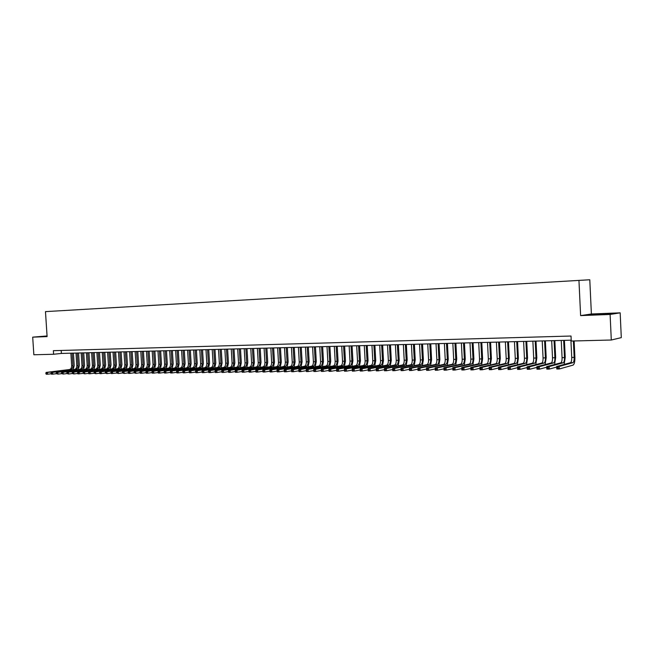 <?xml version="1.0" encoding="UTF-8"?>
<svg xmlns="http://www.w3.org/2000/svg" width="654" height="654" viewBox="0 0 654 654"><rect width="100%" height="100%" fill="white"/><g stroke="black" fill="none" stroke-linecap="round" stroke-linejoin="round"><path stroke-width="0.98" d="M591.388 313.994L580.613 315.612L610.108 314.451L620.164 312.841L591.388 313.994L589.785 279.765L45.469 311.623L47.104 336.589L32.7 337.153L33.853 354.762L53.603 354.255L61.394 353.438L571.22 340.178M620.164 312.841L621.3 337.627L611.294 340.015L610.108 314.451M611.294 340.015L571.261 341.036L571.024 336.033L53.375 350.683L53.603 354.255M47.063 335.952L32.7 337.153M580.613 315.612L578.945 280.329M61.206 350.462L61.394 353.438M605.024 313.683L590.578 314.795L610.239 314.018L613.288 313.536L605.032 313.895M47.063 336.033L41.137 336.524L47.088 336.352M570.909 340.186L571.727 357.444C571.784 360.411 571.359 362.169 570.468 362.708L556.668 366.477L559.178 366.444L559.301 368.979L573.027 365.12C574.351 364.294 574.98 361.662 574.899 357.215L574.13 340.963M573.378 340.979L574.163 357.403C574.212 360.379 573.795 362.136 572.912 362.676L559.178 366.444L557.044 367.344L557.085 368.357L558.091 368.349L558.042 367.335M558.091 368.349L559.301 368.979L556.791 369.003L556.668 366.477L557.044 367.344M556.791 369.003L557.085 368.357M608.465 314.116L595.165 314.713M592.311 314.762L611.776 313.773M42.453 336.557L47.072 336.172M47.08 336.246L44.186 336.508M564.165 364.433L565.228 357.378L564.418 340.358M563.65 340.374L564.476 357.566C564.525 360.526 564.1 362.267 563.192 362.815L549.18 366.567L549.303 369.085L556.701 367.058M561.246 340.44L562.072 357.607C562.121 360.558 561.688 362.308 560.78 362.847L546.695 366.592L549.18 366.567L547.055 367.458L547.104 368.464L548.093 368.447L548.044 367.442M548.093 368.447L549.303 369.085L546.818 369.109L546.695 366.592L547.055 367.458M546.818 369.109L547.104 368.464M554.608 364.491L555.663 357.534L554.845 340.603M554.069 340.628L554.894 357.722C554.944 360.665 554.502 362.406 553.578 362.945L539.288 366.681L539.411 369.183L546.728 367.221M551.69 340.685L552.516 357.763C552.565 360.697 552.123 362.439 551.191 362.978L536.836 366.706L539.288 366.681L537.171 367.564L537.22 368.57L538.209 368.554L538.16 367.556M538.209 368.554L539.411 369.183L536.959 369.208L536.836 366.706L537.171 367.564M536.959 369.208L537.22 368.57M545.15 364.548L546.196 357.689L545.379 340.848M544.586 340.873L545.411 357.885C545.461 360.804 545.011 362.537 544.071 363.068L529.511 366.796L529.634 369.281L536.869 367.393M542.231 340.93L543.057 357.918C543.106 360.844 542.656 362.569 541.708 363.101L527.083 366.82L529.511 366.796L527.402 367.671L527.451 368.668L528.424 368.66L528.375 367.662M528.424 368.66L529.634 369.281L527.206 369.306L527.083 366.82L527.402 367.671M527.206 369.306L527.451 368.668M535.789 364.613L536.828 357.844L536.01 341.094M535.201 341.118L536.027 358.04C536.076 360.943 535.618 362.668 534.661 363.199L519.84 366.91L519.963 369.387L527.116 367.548M532.871 341.175L533.697 358.073C533.746 360.983 533.28 362.7 532.323 363.232L517.437 366.935L519.84 366.91L517.739 367.785L517.788 368.774L518.753 368.766L518.704 367.769M518.753 368.766L519.963 369.387L517.559 369.412L517.739 367.785M517.559 369.412L517.788 368.774M526.519 364.67L527.549 358L526.732 341.339M525.914 341.355L526.74 358.188C526.789 361.082 526.323 362.798 525.342 363.33L510.267 367.017L510.39 369.485L517.477 367.703M523.609 341.421L524.434 358.228C524.483 361.122 524.009 362.831 523.028 363.362L507.888 367.049L510.267 367.017L508.183 367.891L508.232 368.872L509.18 368.864L509.131 367.875M509.18 368.864L510.39 369.485L508.011 369.51L508.183 367.891M508.011 369.51L508.232 368.872M517.355 364.744L518.377 358.155L517.559 341.576M516.725 341.601L517.551 358.343C517.592 361.221 517.118 362.921 516.129 363.452L500.8 367.131L500.923 369.575L507.929 367.859M514.445 341.658L515.27 358.376C515.311 361.253 514.837 362.954 513.84 363.485L498.454 367.156L500.8 367.131L498.724 367.998L498.773 368.97L499.713 368.962L499.664 367.981M499.713 368.962L500.923 369.575L498.577 369.6L498.724 367.998M498.577 369.6L498.773 368.97M508.272 364.809L509.294 358.302L508.477 341.813M507.627 341.829L508.46 358.49C508.501 361.36 508.019 363.052 507.005 363.575L491.44 367.237L491.563 369.673L498.495 368.006M505.37 341.895L506.196 358.531C506.237 361.392 505.755 363.084 504.741 363.608L489.11 367.262L491.44 367.237L489.372 368.096L489.421 369.077L490.353 369.06L490.304 368.088M490.353 369.06L491.563 369.673L489.233 369.698L489.372 368.096M489.233 369.698L489.421 369.077M499.288 364.883L500.31 358.457L499.484 342.042M498.626 342.067L499.46 358.637C499.501 361.49 499.002 363.174 497.98 363.698L482.17 367.344L482.292 369.772L489.151 368.153M496.394 342.124L497.22 358.678C497.261 361.523 496.762 363.207 495.74 363.73L479.873 367.376L482.17 367.344L480.118 368.202L480.167 369.175L481.082 369.158L481.033 368.194M481.082 369.158L482.292 369.772L479.995 369.796L480.118 368.202M479.995 369.796L480.167 369.175M490.394 364.957L491.407 358.605L490.59 342.279M489.715 342.295L490.549 358.784C490.582 361.621 490.083 363.305 489.045 363.82L473.006 367.45L473.128 369.862L479.913 368.292M487.5 342.361L488.334 358.825C488.375 361.654 487.868 363.33 486.829 363.853L470.725 367.483L473.006 367.45L470.962 368.308L471.011 369.273L471.918 369.257L471.869 368.292M471.918 369.257L473.128 369.862L470.847 369.886L470.962 368.308M470.847 369.886L471.011 369.273M481.589 365.03L482.603 358.752L481.785 342.508M480.894 342.533L481.728 358.932C481.761 361.752 481.254 363.428 480.2 363.943L463.931 367.556L464.054 369.96L470.774 368.431M478.703 342.59L479.537 358.972C479.57 361.785 479.063 363.452 478 363.976L461.683 367.581L463.931 367.556L461.896 368.406L461.945 369.363L462.852 369.355L462.803 368.398M462.852 369.355L464.054 369.96L461.806 369.976L461.896 368.406M461.806 369.976L461.945 369.363M472.875 365.104L473.888 358.891L473.063 342.729M472.163 342.753L472.997 359.079C473.03 361.883 472.515 363.542 471.444 364.065L454.955 367.662L455.078 370.05L461.732 368.562M469.997 342.81L470.831 359.111C470.864 361.915 470.349 363.575 469.27 364.09L452.731 367.687L454.955 367.662L452.936 368.504L452.985 369.461L453.876 369.453L453.827 368.496M453.876 369.453L455.078 370.05L452.854 370.074L452.936 368.504M452.854 370.074L452.985 369.461M464.25 365.185L465.256 359.038L464.43 342.958M463.522 342.982L464.356 359.218C464.389 362.014 463.866 363.665 462.779 364.18L446.077 367.769L446.2 370.139L452.781 368.692M461.372 343.039L462.206 359.259C462.239 362.046 461.716 363.698 460.629 364.213L443.87 367.793L446.077 367.769L444.058 368.603L444.107 369.551L444.99 369.543L444.941 368.594M444.99 369.543L446.2 370.139L443.992 370.164L444.058 368.603M443.992 370.164L444.107 369.551M455.707 365.259L456.713 359.177L455.887 343.178M454.963 343.203L455.797 359.365C455.83 362.144 455.298 363.788 454.203 364.294L437.289 367.867L437.412 370.229L443.927 368.823M452.838 343.26L453.672 359.398C453.704 362.169 453.173 363.812 452.069 364.327L435.106 367.891L437.289 367.867L435.278 368.701L435.327 369.649L436.202 369.641L436.153 368.692M436.202 369.641L437.412 370.229L435.229 370.254L435.278 368.701M435.229 370.254L435.327 369.649M447.246 365.341L448.252 359.316L447.426 343.399M446.494 343.424L447.328 359.504C447.361 362.267 446.821 363.902 445.709 364.409L428.591 367.973L428.713 370.319L435.155 368.946M444.393 343.481L445.227 359.536C445.251 362.3 444.712 363.935 443.6 364.442L426.424 367.998L428.591 367.973L426.588 368.799L426.637 369.739L427.503 369.731L427.454 368.791M427.503 369.731L428.713 370.319L426.547 370.344L426.588 368.799M426.547 370.344L426.637 369.739M438.867 365.423L439.872 359.455L439.047 343.62M438.106 343.644L438.94 359.643C438.973 362.39 438.425 364.025 437.297 364.531L419.974 368.071L420.097 370.409L426.482 369.077M436.022 343.693L436.856 359.675C436.888 362.422 436.341 364.049 435.212 364.556L417.841 368.096L419.974 368.071L417.988 368.897L418.037 369.829L418.895 369.821L418.846 368.889M418.895 369.821L420.097 370.409L417.963 370.426L417.988 368.897M417.963 370.426L418.037 369.829M430.577 365.496L431.583 359.594L430.757 343.832M429.801 343.857L430.634 359.774C430.667 362.512 430.111 364.139 428.975 364.638L411.456 368.169L411.579 370.491L417.898 369.191M427.741 343.914L428.574 359.814C428.599 362.545 428.043 364.164 426.907 364.67L409.339 368.194L411.456 368.169L409.478 368.995L409.527 369.919L410.377 369.911L410.328 368.979M410.377 369.911L411.579 370.491L409.461 370.516L409.478 368.995M409.461 370.516L409.527 369.919M422.361 365.578L423.367 359.733L422.541 344.045M421.577 344.069L422.41 359.913C422.443 362.635 421.879 364.253 420.726 364.752L403.019 368.267L403.142 370.581L409.396 369.314M419.533 344.127L420.367 359.945C420.399 362.668 419.835 364.278 418.683 364.785L400.927 368.292L403.019 368.267L401.049 369.085L401.106 370.009L401.94 370.001L401.891 369.077M401.94 370.001L403.142 370.581L401.049 370.605L401.049 369.085M401.049 370.605L401.106 370.009M414.235 365.66L415.233 359.863L414.407 344.257M413.434 344.282L414.268 360.052C414.293 362.757 413.729 364.368 412.568 364.867L394.673 368.365L394.795 370.663L400.984 369.428M411.415 344.339L412.249 360.084C412.273 362.79 411.701 364.392 410.532 364.891L392.596 368.39L394.673 368.365L392.711 369.175L392.76 370.099L393.594 370.09L393.544 369.167M393.594 370.09L394.795 370.663L392.719 370.687L392.711 369.175M392.719 370.687L392.76 370.099M406.175 365.741L407.18 360.002L406.355 344.47M405.374 344.494L406.208 360.182C406.232 362.88 405.66 364.474 404.483 364.973L386.408 368.464L386.53 370.753L392.662 369.543M403.363 344.544L404.205 360.215C404.229 362.913 403.649 364.507 402.472 365.006L384.348 368.488L386.408 368.464L384.454 369.273L384.503 370.189L385.329 370.18L385.28 369.265M385.329 370.18L386.53 370.753L384.478 370.769L384.454 369.273M384.478 370.769L384.503 370.189M398.204 365.823L399.202 360.133L398.376 344.674M397.387 344.699L398.221 360.313C398.245 362.995 397.665 364.589 396.471 365.087L378.225 368.554L378.347 370.834L384.413 369.657M395.4 344.756L396.234 360.346C396.259 363.027 395.678 364.613 394.485 365.112L376.189 368.578L378.225 368.554L376.279 369.363L376.328 370.27L377.145 370.262L377.096 369.355M377.145 370.262L378.347 370.834L376.312 370.859L376.279 369.363M376.312 370.859L376.328 370.27M390.299 365.905L391.305 360.264L390.479 344.879M389.473 344.903L390.307 360.444C390.332 363.117 389.743 364.695 388.55 365.194L370.123 368.652L370.246 370.916L376.254 369.763M387.511 344.96L388.345 360.477C388.37 363.142 387.781 364.728 386.571 365.218L368.104 368.676L370.123 368.652L368.186 369.453L368.243 370.36L369.044 370.352L368.995 369.445M369.044 370.352L370.246 370.916L368.235 370.941L368.186 369.453M368.235 370.941L368.243 370.36M382.476 365.987L383.481 360.395L382.655 345.083M381.642 345.108L382.476 360.575C382.5 363.232 381.903 364.809 380.693 365.3L362.095 368.742L362.226 370.998L368.169 369.878M379.696 345.165L380.53 360.607C380.554 363.264 379.958 364.834 378.74 365.324L360.109 368.766L362.095 368.742L360.174 369.543L360.223 370.442L361.024 370.434L360.975 369.535M361.024 370.434L362.226 370.998L360.231 371.022L360.174 369.543M360.231 371.022L360.223 370.442M374.726 366.068L375.731 360.526L374.906 345.287M373.884 345.312L374.717 360.697C374.734 363.346 374.137 364.916 372.919 365.406L354.157 368.84L354.28 371.08L360.174 369.984M371.954 345.361L372.788 360.73C372.805 363.379 372.208 364.94 370.982 365.431L352.187 368.864L354.157 368.84L352.244 369.633L352.293 370.532L353.086 370.524L353.037 369.624M353.086 370.524L354.28 371.08L352.31 371.104L352.244 369.633M352.31 371.104L352.293 370.532M367.049 366.15L368.055 360.648L367.229 345.484M366.191 345.516L367.033 360.828C367.049 363.461 366.444 365.022 365.21 365.512L346.293 368.93L346.416 371.161L352.253 370.082M364.286 345.565L365.12 360.861C365.136 363.493 364.531 365.046 363.297 365.537L344.339 368.954L346.293 368.93L344.388 369.714L344.437 370.614L345.222 370.605L345.173 369.706M345.222 370.605L346.416 371.161L344.462 371.186L344.388 369.714M344.462 371.186L344.437 370.614M359.447 366.232L360.444 360.779L359.618 345.68M358.58 345.713L359.414 360.951C359.438 363.575 358.825 365.128 357.583 365.611L338.502 369.019L338.633 371.243L344.405 370.189M356.692 345.762L357.525 360.983C357.542 363.608 356.929 365.153 355.686 365.643L336.573 369.044L338.502 369.019L336.614 369.804L336.663 370.695L337.431 370.687L337.382 369.796M337.431 370.687L338.633 371.243L336.696 371.259L336.663 370.695M336.573 369.044L336.614 369.804M351.909 366.314L352.915 360.902L352.089 345.876M351.043 345.909L351.877 361.082C351.893 363.689 351.272 365.234 350.021 365.717L330.793 369.109L330.916 371.325L336.638 370.295M349.162 345.958L349.996 361.106C350.021 363.714 349.399 365.259 348.141 365.741L328.88 369.134L330.793 369.109L328.905 369.894L328.954 370.777L329.722 370.769L329.673 369.886M329.722 370.769L330.916 371.325L329.003 371.341L328.954 370.777M328.88 369.134L328.905 369.894M344.445 366.395L345.451 361.024L344.625 346.072M343.571 346.105L344.405 361.204C344.421 363.796 343.8 365.341 342.533 365.823L323.158 369.199L323.28 371.398L328.937 370.393M341.715 346.146L342.549 361.229C342.565 363.828 341.936 365.365 340.669 365.848L321.261 369.224L323.158 369.199L321.277 369.976L321.327 370.859L322.087 370.851L322.038 369.968M322.087 370.851L323.28 371.398L321.384 371.423L321.327 370.859M321.261 369.224L321.277 369.976M337.047 366.477L338.053 361.147L337.227 346.268M336.164 346.293L336.998 361.327C337.014 363.91 336.385 365.439 335.118 365.921L315.596 369.289L315.719 371.48L321.31 370.491M334.325 346.342L335.159 361.351C335.175 363.935 334.546 365.463 333.27 365.946L313.716 369.306L315.596 369.289L313.724 370.058L313.773 370.941L314.525 370.932L314.476 370.05M314.525 370.932L315.719 371.48L313.838 371.497L313.773 370.941M313.716 369.306L313.724 370.058M329.722 366.559L330.728 361.27L329.902 346.457M328.831 346.481L329.665 361.441C329.681 364.016 329.052 365.545 327.768 366.019L308.099 369.371L308.222 371.554L313.757 370.589M327.008 346.53L327.842 361.474C327.858 364.049 327.221 365.57 325.937 366.044L306.244 369.396L308.099 369.371L306.244 370.148L306.293 371.014L307.037 371.006L306.988 370.139M307.037 371.006L308.222 371.554L306.366 371.57L306.293 371.014M306.244 369.396L306.244 370.148M322.463 366.641L323.468 361.392L322.643 346.645M321.564 346.677L322.397 361.564C322.414 364.131 321.776 365.643 320.485 366.117L300.685 369.461L300.807 371.627L306.268 370.687M319.757 346.718L320.591 361.597C320.607 364.155 319.969 365.668 318.678 366.142L298.837 369.485L300.685 369.461L298.829 370.229L298.878 371.096L299.614 371.088L299.565 370.221M299.614 371.088L300.807 371.627L298.96 371.652L298.878 371.096M298.837 369.485L298.829 370.229M315.277 366.714L316.283 361.515L315.457 346.833M314.37 346.857L315.203 361.687C315.212 364.237 314.574 365.749 313.266 366.215L293.335 369.543L293.458 371.709L298.862 370.785M312.579 346.906L313.413 361.711C313.421 364.262 312.784 365.774 311.476 366.24L291.504 369.567L293.335 369.543L291.488 370.311L291.537 371.17L292.273 371.161L292.224 370.303M292.273 371.161L293.458 371.709L291.627 371.725L291.537 371.17M291.504 369.567L291.488 370.311M308.148 366.796L309.154 361.629L308.328 347.021M307.233 347.045L308.067 361.801C308.083 364.343 307.429 365.848 306.121 366.314L286.051 369.633L286.174 371.783L291.521 370.883M305.459 347.094L306.293 361.834C306.309 364.368 305.655 365.872 304.347 366.338L284.245 369.649L286.051 369.633L284.22 370.393L284.269 371.251L284.989 371.243L284.94 370.385M284.989 371.243L286.174 371.783L284.367 371.799L284.269 371.251M284.245 369.649L284.22 370.393M301.085 366.878L302.091 361.744L301.265 347.2M300.161 347.233L300.995 361.915C301.012 364.442 300.358 365.946 299.041 366.412L278.841 369.714L278.964 371.856L284.253 370.973M298.412 347.274L299.238 361.948C299.254 364.474 298.6 365.97 297.276 366.436L277.051 369.739L278.841 369.714L277.018 370.475L277.067 371.325L277.778 371.317L277.729 370.466M277.778 371.317L278.964 371.856L277.173 371.873L277.067 371.325M277.051 369.739L277.018 370.475M294.087 366.959L295.093 361.866L294.267 347.38M293.164 347.413L293.998 362.038C294.006 364.548 293.344 366.044 292.019 366.51L271.696 369.796L271.819 371.93L277.051 371.063M291.422 347.454L292.248 362.063C292.264 364.572 291.602 366.068 290.278 366.534L269.922 369.821L271.696 369.796L269.881 370.548L269.93 371.398L270.642 371.398L270.593 370.54M270.642 371.398L271.819 371.93L270.045 371.946L269.93 371.398M269.922 369.821L269.881 370.548M287.147 367.033L288.161 361.981L287.335 347.56M286.215 347.593L287.049 362.152C287.065 364.654 286.395 366.134 285.062 366.6L264.625 369.878L264.747 372.003L269.914 371.153M284.49 347.642L285.324 362.177C285.332 364.679 284.67 366.158 283.337 366.624L262.859 369.902L264.625 369.878L262.81 370.63L262.859 371.48L263.562 371.472L263.513 370.622M263.562 371.472L264.747 372.003L262.982 372.02L262.859 371.48M262.859 369.902L262.81 370.63M280.272 367.115L281.285 362.095L280.46 347.74M279.34 347.773L280.174 362.259C280.182 364.752 279.511 366.232 278.171 366.698L257.611 369.96L257.733 372.069L262.843 371.243M277.631 347.814L278.465 362.291C278.473 364.785 277.803 366.256 276.454 366.722L255.869 369.984L257.611 369.96L255.804 370.712L255.853 371.554L256.556 371.546L256.499 370.704M256.556 371.546L257.733 372.069L255.992 372.093L255.853 371.554M255.869 369.984L255.804 370.712M273.462 367.196L274.476 362.21L273.65 347.92M272.522 347.953L273.356 362.373C273.364 364.858 272.693 366.33 271.336 366.788L250.662 370.041L250.784 372.142L255.845 371.333M270.83 347.993L271.655 362.406C271.663 364.883 270.993 366.354 269.644 366.812L248.937 370.066L250.662 370.041L248.863 370.785L248.912 371.627L249.607 371.619L249.558 370.777M249.607 371.619L250.784 372.142L249.06 372.159L248.912 371.627M248.937 370.066L248.863 370.785M266.709 367.27L267.723 362.316L266.897 348.091M265.761 348.124L266.595 362.488C266.603 364.957 265.925 366.42 264.568 366.886L243.778 370.123L243.901 372.216L248.904 371.415M264.085 348.165L264.919 362.512C264.919 364.981 264.249 366.444 262.883 366.902L242.07 370.139L243.778 370.123L241.988 370.859L242.037 371.701L242.724 371.693L242.675 370.851M242.724 371.693L243.901 372.216L242.193 372.232L242.037 371.701M242.07 370.139L241.988 370.859M260.022 367.352L261.028 362.43L260.21 348.271M259.066 348.296L259.9 362.594C259.9 365.055 259.221 366.518 257.856 366.976L236.961 370.205L237.083 372.281L242.029 371.505M257.398 348.345L258.232 362.627C258.24 365.079 257.553 366.542 256.188 367L235.26 370.221L236.961 370.205L235.178 370.941L235.227 371.774L235.906 371.766L235.857 370.932M235.906 371.766L237.083 372.281L235.383 372.298L235.227 371.774M235.26 370.221L235.178 370.941M253.384 367.425L254.398 362.537L253.572 348.443M252.428 348.476L253.262 362.708C253.262 365.153 252.583 366.608 251.21 367.066L230.2 370.278L230.322 372.355L235.219 371.586M250.776 348.517L251.61 362.733C251.61 365.177 250.932 366.632 249.55 367.09L228.524 370.303L230.2 370.278L228.426 371.014L228.475 371.84L229.145 371.832L229.096 371.006M229.145 371.832L230.322 372.355L228.647 372.371L228.475 371.84M228.524 370.303L228.426 371.014M246.811 367.507L247.817 362.651L246.999 348.615M245.847 348.639L246.681 362.815C246.681 365.251 245.994 366.698 244.612 367.156L223.504 370.36L223.627 372.42L228.467 371.668M244.212 348.688L245.037 362.839C245.046 365.275 244.359 366.722 242.977 367.18L221.837 370.377L223.504 370.36L221.739 371.088L221.788 371.913L222.45 371.905L222.401 371.08M222.45 371.905L223.627 372.42L221.959 372.437L221.788 371.913M221.837 370.377L221.739 371.088M240.288 367.581L241.301 362.757L240.484 348.786M239.323 348.811L240.157 362.921C240.157 365.349 239.462 366.788 238.081 367.246L216.866 370.434L216.989 372.486L221.78 371.758M237.704 348.852L238.53 362.954C238.538 365.373 237.843 366.812 236.454 367.262L215.215 370.458L216.866 370.434L215.109 371.161L215.158 371.987L215.82 371.979L215.771 371.153M215.82 371.979L216.989 372.486L215.338 372.502L215.158 371.987M215.215 370.458L215.109 371.161M233.83 367.662L234.843 362.864L234.018 348.95M232.857 348.983L233.691 363.027C233.691 365.447 232.996 366.878 231.598 367.335L210.294 370.516L210.416 372.559L215.15 371.84M231.254 349.023L232.08 363.06C232.08 365.472 231.385 366.902 229.987 367.352L208.659 370.532L210.294 370.516L208.536 371.235L208.585 372.052L209.239 372.044L209.19 371.227M209.239 372.044L210.416 372.559L208.781 372.576L208.585 372.052M208.659 370.532L208.536 371.235M227.42 367.736L228.434 362.97L227.617 349.113M226.447 349.146L227.273 363.133C227.281 365.545 226.578 366.968 225.18 367.417L203.77 370.589L203.893 372.625L208.577 371.913M224.853 349.187L225.679 363.166C225.687 365.57 224.984 366.992 223.586 367.442L202.151 370.605L203.77 370.589L202.029 371.308L202.078 372.126L202.724 372.118L202.675 371.3M202.724 372.118L203.893 372.625L202.274 372.641L202.078 372.126M202.151 370.605L202.029 371.308M221.077 367.81L222.09 363.076L221.265 349.285M220.096 349.31L220.921 363.24C220.921 365.635 220.218 367.058 218.812 367.507L197.312 370.663L197.434 372.69L202.07 371.995M218.51 349.35L219.343 363.264C219.343 365.66 218.64 367.082 217.226 367.532L195.71 370.687L197.312 370.663L195.579 371.382L195.628 372.191L196.265 372.183L196.216 371.374M196.265 372.183L197.434 372.69L195.832 372.706L195.628 372.191M195.71 370.687L195.579 371.382M214.774 367.891L215.787 363.183L214.97 349.449M213.793 349.473L214.618 363.346C214.618 365.733 213.915 367.147 212.501 367.589L190.911 370.736L191.033 372.755L195.62 372.077M212.223 349.514L213.057 363.371C213.057 365.758 212.346 367.172 210.931 367.613L189.317 370.761L190.911 370.736L189.178 371.456L189.227 372.257L189.864 372.249L189.815 371.447M189.864 372.249L191.033 372.755L189.439 372.772L189.227 372.257M189.317 370.761L189.178 371.456M208.536 367.965L209.55 363.289L208.732 349.612M207.547 349.637L208.373 363.452C208.373 365.823 207.661 367.237 206.247 367.679L184.559 370.81L184.681 372.821L189.219 372.151M205.994 349.677L206.819 363.477C206.819 365.848 206.108 367.254 204.686 367.695L182.981 370.834L184.559 370.81L182.842 371.521L182.891 372.322L183.521 372.322L183.472 371.513M183.521 372.322L184.681 372.821L183.104 372.837L182.891 372.322M182.981 370.834L182.842 371.521M202.348 368.038L203.361 363.387L202.544 349.767M201.35 349.8L202.176 363.55C202.176 365.913 201.465 367.319 200.042 367.761L178.272 370.883L178.395 372.886L182.883 372.232M199.813 349.841L200.639 363.575C200.639 365.938 199.92 367.344 198.497 367.785L176.711 370.908L178.272 370.883L176.555 371.595L176.605 372.396L177.234 372.388L177.185 371.586M177.234 372.388L178.395 372.886L176.833 372.903L176.605 372.396M176.711 370.908L176.555 371.595M196.208 368.112L197.222 363.493L196.404 349.931M195.211 349.964L196.037 363.649C196.037 366.011 195.317 367.409 193.886 367.842L172.035 370.957L172.157 372.952L176.596 372.306M193.682 349.996L194.508 363.681C194.508 366.027 193.788 367.425 192.358 367.867L170.49 370.982L172.035 370.957L170.326 371.66L170.375 372.461L170.996 372.453L170.947 371.652M170.996 372.453L172.157 372.952L170.604 372.968L170.375 372.461M170.49 370.982L170.326 371.66M190.126 368.186L191.14 363.591L190.322 350.086M189.12 350.119L189.946 363.755C189.946 366.101 189.227 367.491 187.788 367.932L165.854 371.031L165.977 373.009L170.375 372.379M187.608 350.16L188.434 363.779C188.434 366.126 187.706 367.515 186.276 367.949L164.317 371.047L165.854 371.031L164.154 371.734L164.203 372.527L164.816 372.518L164.767 371.725M164.816 372.518L165.977 373.009L164.44 373.025L164.203 372.527M164.317 371.047L164.154 371.734M184.085 368.259L185.098 363.689L184.289 350.242M183.087 350.274L183.905 363.853C183.905 366.191 183.185 367.573 181.738 368.014L159.723 371.104L159.846 373.074L164.195 372.453M181.583 350.315L182.409 363.877C182.401 366.207 181.681 367.597 180.234 368.03L158.203 371.12L159.723 371.104L158.031 371.799L158.08 372.592L158.693 372.584L158.644 371.791M158.693 372.584L159.846 373.074L158.325 373.091L158.08 372.592M158.203 371.12L158.031 371.799M178.101 368.333L179.122 363.788L178.305 350.397M177.095 350.43L177.921 363.951C177.921 366.281 177.193 367.662 175.746 368.096L153.649 371.178L153.772 373.14L158.08 372.527M175.607 350.47L176.433 363.976C176.425 366.297 175.697 367.679 174.25 368.112L152.145 371.194L153.649 371.178L151.965 371.864L152.014 372.649L152.619 372.649L152.57 371.864M152.619 372.649L153.772 373.14L152.259 373.156L152.014 372.649M152.145 371.194L151.965 371.864M172.166 368.406L173.187 363.886L172.37 350.552M171.16 350.585L171.977 364.049C171.977 366.363 171.25 367.744 169.795 368.177L147.632 371.243L147.747 373.197L152.006 372.6M169.68 350.626L170.506 364.074C170.498 366.387 169.77 367.761 168.315 368.194L146.128 371.259L147.632 371.243L145.948 371.938L145.997 372.715L146.594 372.715L146.545 371.93M146.594 372.715L147.747 373.197L146.251 373.213L145.997 372.715M146.128 371.259L145.948 371.938M166.288 368.472L167.301 363.984L166.484 350.707M165.274 350.74L166.091 364.147C166.091 366.453 165.356 367.826 163.901 368.251L141.656 371.317L141.779 373.262L145.997 372.674M163.802 350.781L164.628 364.172C164.62 366.477 163.892 367.842 162.429 368.276L140.177 371.333L141.656 371.317L139.981 372.003L140.03 372.78L140.626 372.772L140.577 371.995M140.626 372.772L141.779 373.262L140.291 373.279L140.03 372.78M140.177 371.333L139.981 372.003M160.451 368.545L161.464 364.082L160.647 350.863M159.429 350.887L160.255 364.245C160.246 366.542 159.511 367.908 158.047 368.333L135.738 371.382L135.86 373.32L140.03 372.739M157.982 350.928L158.799 364.27C158.791 366.559 158.055 367.924 156.592 368.357L134.266 371.398L135.738 371.382L134.07 372.069L134.119 372.845L134.708 372.837L134.659 372.061M134.708 372.837L135.86 373.32L134.119 372.845M134.266 371.398L134.07 372.069M154.663 368.619L155.677 364.18L154.867 351.01M153.641 351.043L154.458 364.335C154.45 366.624 153.715 367.989 152.251 368.415L129.868 371.447L129.991 373.385L134.119 372.813M152.202 351.075L153.02 364.36C153.011 366.649 152.276 368.006 150.804 368.431L128.405 371.464L129.868 371.447L128.209 372.134L128.258 372.903L128.838 372.903L128.789 372.126M128.838 372.903L129.991 373.385L128.527 373.393L128.258 372.903M128.405 371.464L128.209 372.134M148.916 368.692L149.938 364.278L149.12 351.157M147.894 351.19L148.711 364.433C148.711 366.714 147.968 368.063 146.496 368.496L124.047 371.521L124.17 373.442L128.258 372.878M146.463 351.231L147.289 364.458C147.281 366.731 146.537 368.088 145.065 368.513L122.6 371.537L124.047 371.521L122.396 372.2L122.445 372.968L123.017 372.96L122.968 372.191M123.017 372.96L124.17 373.442L122.445 372.968M122.6 371.537L122.396 372.2M143.226 368.758L144.24 364.368L143.43 351.304M142.196 351.337L143.013 364.531C143.013 366.796 142.27 368.145 140.79 368.57L118.276 371.586L118.399 373.499L122.437 372.952M140.782 351.378L141.599 364.548C141.591 366.82 140.847 368.161 139.376 368.586L116.837 371.603L118.276 371.586L116.625 372.265L116.674 373.025L117.254 373.025L117.205 372.257M117.254 373.025L118.399 373.499L116.674 373.025L111.245 373.573L111.482 372.322L110.91 372.33L110.959 373.091M116.837 371.603L116.625 372.265M137.577 368.831L138.591 364.466L137.781 351.451M136.547 351.484L137.365 364.621C137.356 366.886 136.612 368.227 135.133 368.643L112.553 371.652L112.668 373.557L111.532 373.082M135.141 351.525L135.958 364.646C135.95 366.902 135.206 368.243 133.727 368.668L111.131 371.668L112.553 371.652L111.482 372.322M111.131 371.668L110.91 372.33M131.969 368.897L132.991 364.556L132.182 351.599M130.939 351.631L131.756 364.711C131.748 366.968 131.004 368.3 129.517 368.725L106.872 371.717L106.994 373.614L110.959 373.082M129.549 351.672L130.367 364.736C130.359 366.984 129.606 368.325 128.119 368.742L105.466 371.734L106.872 371.717L105.245 372.388L105.294 373.148L105.858 373.14L105.809 372.379M105.858 373.14L106.994 373.614L105.294 373.148L99.964 373.687L100.176 372.445L99.621 372.453L99.67 373.205M105.466 371.734L105.245 372.388M126.418 368.97L127.432 364.646L126.623 351.746M125.38 351.778L126.197 364.809C126.189 367.049 125.437 368.382 123.949 368.799L101.247 371.783L101.37 373.671L100.225 373.205M123.998 351.811L124.816 364.826C124.808 367.066 124.056 368.398 122.568 368.815L99.849 371.799L101.247 371.783L100.176 372.445M99.849 371.799L99.621 372.453M120.9 369.036L121.922 364.744L121.113 351.885M119.87 351.917L120.679 364.899C120.671 367.131 119.919 368.455 118.423 368.872L95.664 371.848L95.786 373.728L99.67 373.213M118.497 351.958L119.306 364.924C119.298 367.147 118.546 368.472 117.05 368.897L94.274 371.864L95.664 371.848L94.045 372.518L94.094 373.271L94.65 373.262L94.601 372.51M94.65 373.262L95.786 373.728L94.094 373.271L88.87 373.802L89.067 372.567L88.519 372.576L88.56 373.328M94.274 371.864L94.045 372.518M115.431 369.101L116.453 364.834L115.644 352.032M114.393 352.065L115.21 364.989C115.202 367.213 114.442 368.529 112.946 368.946L90.129 371.913L90.252 373.786L89.116 373.32M113.036 352.097L113.845 365.014C113.837 367.229 113.085 368.554 111.589 368.97L88.756 371.93L90.129 371.913L89.067 372.567M88.756 371.93L88.519 372.576M110.011 369.175L111.025 364.924L110.215 352.171M108.965 352.204L109.782 365.079C109.774 367.295 109.014 368.611 107.509 369.028L84.636 371.979L84.758 373.843L88.576 373.344M107.616 352.236L108.433 365.096C108.417 367.311 107.665 368.627 106.161 369.044L83.271 371.995L84.636 371.979L83.033 372.641L83.083 373.385L83.622 373.377L83.581 372.633M83.622 373.377L84.758 373.843L83.083 373.385L77.957 373.916L78.137 372.69L77.589 372.698L77.638 373.442M83.271 371.995L83.033 372.641M104.624 369.24L105.646 365.014L104.836 352.31M103.585 352.343L104.395 365.169C104.387 367.376 103.626 368.684 102.122 369.101L79.191 372.044L79.314 373.9L78.178 373.434M102.245 352.375L103.054 365.185C103.046 367.393 102.286 368.701 100.781 369.118L77.842 372.061L79.191 372.044L78.137 372.69M77.842 372.061L77.589 372.698M99.285 369.306L100.299 365.104L99.498 352.449M98.239 352.481L99.048 365.251C99.04 367.45 98.28 368.758 96.767 369.167L73.796 372.101L73.91 373.957L77.654 373.467M96.915 352.514L97.724 365.275C97.708 367.474 96.947 368.774 95.443 369.191L72.447 372.118L73.796 372.101L72.193 372.755L72.242 373.499L72.782 373.491L72.733 372.755M72.782 373.491L73.91 373.957L72.242 373.499M72.447 372.118L72.193 372.755M93.988 369.371L95.002 365.185L94.201 352.588M92.942 352.62L93.751 365.341C93.743 367.532 92.974 368.831 91.462 369.24L68.433 372.167L68.556 374.014L72.267 373.532M91.625 352.653L92.435 365.365C92.418 367.548 91.658 368.848 90.146 369.265L67.1 372.183L68.433 372.167L66.847 372.821L66.896 373.557L67.427 373.548L67.378 372.813M67.427 373.548L68.556 374.014L66.896 373.557M67.1 372.183L66.847 372.821M88.731 369.436L89.745 365.275L88.944 352.727M87.685 352.759L88.494 365.431C88.478 367.613 87.718 368.905 86.197 369.314L63.119 372.232L63.242 374.063L66.921 373.589M86.377 352.792L87.186 365.447C87.17 367.63 86.41 368.921 84.889 369.33L61.795 372.24L63.119 372.232L61.533 372.878L61.582 373.614L62.114 373.606L62.065 372.87M62.114 373.606L63.242 374.063L61.582 373.614M61.795 372.24L61.533 372.878M83.516 369.502L84.529 365.365L83.728 352.858M82.461 352.89L83.271 365.512C83.262 367.687 82.494 368.979 80.973 369.387L57.846 372.289L57.969 374.121L61.615 373.655M81.17 352.923L81.979 365.537C81.963 367.703 81.194 368.995 79.674 369.404L56.538 372.306L57.846 372.289L56.269 372.935L56.318 373.671L56.841 373.663L56.8 372.927M56.841 373.663L57.969 374.121L56.318 373.671M56.538 372.306L56.269 372.935M78.341 369.567L79.355 365.447L78.554 352.997M77.286 353.029L78.096 365.602C78.079 367.761 77.311 369.052 75.79 369.453L52.622 372.355L52.737 374.17L56.35 373.712M76.003 353.062L76.804 365.619C76.796 367.785 76.028 369.069 74.499 369.477L51.323 372.363L52.622 372.355L51.045 372.993L51.094 373.72L51.617 373.72L51.568 372.993M51.617 373.72L52.737 374.17L51.437 374.186L51.094 373.72M51.323 372.363L51.045 372.993M73.207 369.633L74.221 365.537L73.42 353.127M72.153 353.16L72.962 365.684C72.946 367.842 72.177 369.118 70.648 369.526L47.431 372.412L47.554 374.227L51.135 373.777M70.877 353.193L71.678 365.709C71.662 367.859 70.894 369.142 69.373 369.543L46.14 372.428L47.431 372.412L45.87 373.05L45.911 373.777L46.434 373.777L46.385 373.05M46.434 373.777L47.554 374.227L46.262 374.235L45.911 373.777M46.14 372.428L45.87 373.05M574.163 357.403L571.727 357.444M572.912 362.676L570.468 362.708M564.476 357.566L562.072 357.607M563.192 362.815L560.78 362.847M554.894 357.722L552.516 357.763M553.578 362.945L551.191 362.978M545.411 357.885L543.057 357.918M544.071 363.068L541.708 363.101M536.027 358.04L533.697 358.073M534.661 363.199L532.323 363.232M526.74 358.188L524.434 358.228M525.342 363.33L523.028 363.362M517.551 358.343L515.27 358.376M516.129 363.452L513.84 363.485M508.46 358.49L506.196 358.531M507.005 363.575L504.741 363.608M499.46 358.637L497.22 358.678M497.98 363.698L495.74 363.73M490.549 358.784L488.334 358.825M489.045 363.82L486.829 363.853M481.728 358.932L479.537 358.972M480.2 363.943L478 363.976M472.997 359.079L470.831 359.111M471.444 364.065L469.27 364.09M464.356 359.218L462.206 359.259M462.779 364.18L460.629 364.213M455.797 359.365L453.672 359.398M454.203 364.294L452.069 364.327M447.328 359.504L445.227 359.536M445.709 364.409L443.6 364.442M438.94 359.643L436.856 359.675M437.297 364.531L435.212 364.556M430.634 359.774L428.574 359.814M428.975 364.638L426.907 364.67M422.41 359.913L420.367 359.945M420.726 364.752L418.683 364.785M414.268 360.052L412.249 360.084M412.568 364.867L410.532 364.891M406.208 360.182L404.205 360.215M404.483 364.973L402.472 365.006M398.221 360.313L396.234 360.346M396.471 365.087L394.485 365.112M390.307 360.444L388.345 360.477M388.55 365.194L386.571 365.218M382.476 360.575L380.53 360.607M380.693 365.3L378.74 365.324M374.717 360.697L372.788 360.73M372.919 365.406L370.982 365.431M367.033 360.828L365.12 360.861M365.21 365.512L363.297 365.537M359.414 360.951L357.525 360.983M357.583 365.611L355.686 365.643M351.877 361.082L349.996 361.106M350.021 365.717L348.141 365.741M344.405 361.204L342.549 361.229M342.533 365.823L340.669 365.848M336.998 361.327L335.159 361.351M335.118 365.921L333.27 365.946M329.665 361.441L327.842 361.474M327.768 366.019L325.937 366.044M322.397 361.564L320.591 361.597M320.485 366.117L318.678 366.142M315.203 361.687L313.413 361.711M313.266 366.215L311.476 366.24M308.067 361.801L306.293 361.834M306.121 366.314L304.347 366.338M300.995 361.915L299.238 361.948M299.041 366.412L297.276 366.436M293.998 362.038L292.248 362.063M292.019 366.51L290.278 366.534M287.049 362.152L285.324 362.177M285.062 366.6L283.337 366.624M280.174 362.259L278.465 362.291M278.171 366.698L276.454 366.722M273.356 362.373L271.655 362.406M271.336 366.788L269.644 366.812M266.595 362.488L264.919 362.512M264.568 366.886L262.883 366.902M259.9 362.594L258.232 362.627M257.856 366.976L256.188 367M253.262 362.708L251.61 362.733M251.21 367.066L249.55 367.09M246.681 362.815L245.037 362.839M244.612 367.156L242.977 367.18M240.157 362.921L238.53 362.954M238.081 367.246L236.454 367.262M233.691 363.027L232.08 363.06M231.598 367.335L229.987 367.352M227.273 363.133L225.679 363.166M225.18 367.417L223.586 367.442M220.921 363.24L219.343 363.264M218.812 367.507L217.226 367.532M214.618 363.346L213.057 363.371M212.501 367.589L210.931 367.613M208.373 363.452L206.819 363.477M206.247 367.679L204.686 367.695M202.176 363.55L200.639 363.575M200.042 367.761L198.497 367.785M196.037 363.649L194.508 363.681M193.886 367.842L192.358 367.867M189.946 363.755L188.434 363.779M187.788 367.932L186.276 367.949M183.905 363.853L182.409 363.877M181.738 368.014L180.234 368.03M177.921 363.951L176.433 363.976M175.746 368.096L174.25 368.112M171.977 364.049L170.506 364.074M169.795 368.177L168.315 368.194M166.091 364.147L164.628 364.172M163.901 368.251L162.429 368.276M160.255 364.245L158.799 364.27M158.047 368.333L156.592 368.357M154.458 364.335L153.02 364.36M152.251 368.415L150.804 368.431M148.711 364.433L147.289 364.458M146.496 368.496L145.065 368.513M143.013 364.531L141.599 364.548M140.79 368.57L139.376 368.586M137.365 364.621L135.958 364.646M135.133 368.643L133.727 368.668M131.756 364.711L130.367 364.736M129.517 368.725L128.119 368.742M126.197 364.809L124.816 364.826M123.949 368.799L122.568 368.815M120.679 364.899L119.306 364.924M118.423 368.872L117.05 368.897M115.21 364.989L113.845 365.014M112.946 368.946L111.589 368.97M109.782 365.079L108.433 365.096M107.509 369.028L106.161 369.044M104.395 365.169L103.054 365.185M102.122 369.101L100.781 369.118M99.048 365.251L97.724 365.275M96.767 369.167L95.443 369.191M93.751 365.341L92.435 365.365M91.462 369.24L90.146 369.265M88.494 365.431L87.186 365.447M86.197 369.314L84.889 369.33M83.271 365.512L81.979 365.537M80.973 369.387L79.674 369.404M78.096 365.602L76.804 365.619M75.79 369.453L74.499 369.477M72.962 365.684L71.678 365.709M70.648 369.526L69.373 369.543"/></g></svg>
